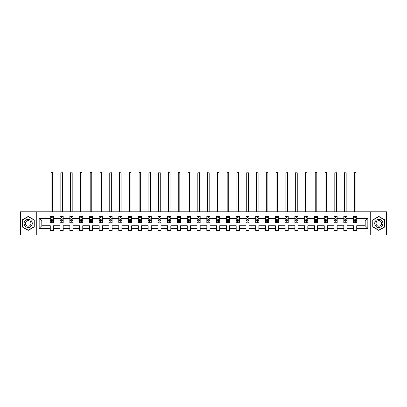 <?xml version="1.0" encoding="UTF-8"?>
<svg xmlns="http://www.w3.org/2000/svg" width="407" height="407" viewBox="0 0 407 407"><rect width="100%" height="100%" fill="white"/><g stroke="black" fill="none" stroke-linecap="round" stroke-linejoin="round"><path stroke-width="0.61" d="M370.248 235.017L386.65 235.017L386.65 211.813L370.248 211.813L370.248 235.017L36.752 235.017L36.752 211.813L20.35 211.813L20.35 235.017L36.752 235.017M356.73 228.368L356.73 225.737L365.201 225.737L367.831 228.368L356.73 228.368L356.73 230.469L353.597 230.469L353.597 228.368L346.947 228.368L346.947 230.469L343.808 230.469L343.808 228.368L337.164 228.368L337.164 230.469L334.025 230.469L334.025 228.368L327.376 228.368L327.376 230.469L324.242 230.469L324.242 228.368L317.592 228.368L317.592 230.469L314.458 230.469L314.458 228.368L307.809 228.368L307.809 230.469L304.67 230.469L304.67 228.368L298.021 228.368L298.021 230.469L294.887 230.469L294.887 228.368L288.237 228.368L288.237 230.469L285.103 230.469L285.103 228.368L278.454 228.368L278.454 230.469L275.315 230.469L275.315 228.368L268.671 228.368L268.671 230.469L265.532 230.469L265.532 228.368L258.883 228.368L258.883 230.469L255.749 230.469L255.749 228.368L249.099 228.368L249.099 230.469L245.965 230.469L245.965 228.368L239.316 228.368L239.316 230.469L236.177 230.469L236.177 228.368L229.528 228.368L229.528 230.469L226.394 230.469L226.394 228.368L219.744 228.368L219.744 230.469L216.61 230.469L216.61 228.368L209.961 228.368L209.961 230.469L206.822 230.469L206.822 228.368L200.178 228.368L200.178 230.469L197.039 230.469L197.039 228.368L190.39 228.368L190.39 230.469L187.256 230.469L187.256 228.368L180.606 228.368L180.606 230.469L177.472 230.469L177.472 228.368L170.823 228.368L170.823 230.469L167.684 230.469L167.684 228.368L161.035 228.368L161.035 230.469L157.901 230.469L157.901 228.368L151.251 228.368L151.251 230.469L148.117 230.469L148.117 228.368L141.468 228.368L141.468 230.469L138.329 230.469L138.329 228.368L131.685 228.368L131.685 230.469L128.546 230.469L128.546 228.368L121.897 228.368L121.897 230.469L118.763 230.469L118.763 228.368L112.113 228.368L112.113 230.469L108.979 230.469L108.979 228.368L102.33 228.368L102.33 230.469L99.191 230.469L99.191 228.368L92.542 228.368L92.542 230.469L89.408 230.469L89.408 228.368L82.758 228.368L82.758 230.469L79.624 230.469L79.624 228.368L72.975 228.368L72.975 230.469L69.836 230.469L69.836 228.368L63.192 228.368L63.192 230.469L60.053 230.469L60.053 228.368L53.403 228.368L53.403 230.469L50.27 230.469L50.27 228.368L39.169 228.368L39.169 218.457L50.27 218.457L50.27 216.356L53.403 216.356L53.403 218.457L60.053 218.457L60.053 216.356L63.192 216.356L63.192 218.457L69.836 218.457L69.836 216.356L72.975 216.356L72.975 218.457L79.624 218.457L79.624 216.356L82.758 216.356L82.758 218.457L89.408 218.457L89.408 216.356L92.542 216.356L92.542 218.457L99.191 218.457L99.191 216.356L102.33 216.356L102.33 218.457L108.979 218.457L108.979 216.356L112.113 216.356L112.113 218.457L118.763 218.457L118.763 216.356L121.897 216.356L121.897 218.457L128.546 218.457L128.546 216.356L131.685 216.356L131.685 218.457L138.329 218.457L138.329 216.356L141.468 216.356L141.468 218.457L148.117 218.457L148.117 216.356L151.251 216.356L151.251 218.457L157.901 218.457L157.901 216.356L161.035 216.356L161.035 218.457L167.684 218.457L167.684 216.356L170.823 216.356L170.823 218.457L177.472 218.457L177.472 216.356L180.606 216.356L180.606 218.457L187.256 218.457L187.256 216.356L190.39 216.356L190.39 218.457L197.039 218.457L197.039 216.356L200.178 216.356L200.178 218.457L206.822 218.457L206.822 216.356L209.961 216.356L209.961 218.457L216.61 218.457L216.61 216.356L219.744 216.356L219.744 218.457L226.394 218.457L226.394 216.356L229.528 216.356L229.528 218.457L236.177 218.457L236.177 216.356L239.316 216.356L239.316 218.457L245.965 218.457L245.965 216.356L249.099 216.356L249.099 218.457L255.749 218.457L255.749 216.356L258.883 216.356L258.883 218.457L265.532 218.457L265.532 216.356L268.671 216.356L268.671 218.457L275.315 218.457L275.315 216.356L278.454 216.356L278.454 218.457L285.103 218.457L285.103 216.356L288.237 216.356L288.237 218.457L294.887 218.457L294.887 216.356L298.021 216.356L298.021 218.457L304.67 218.457L304.67 216.356L307.809 216.356L307.809 218.457L314.458 218.457L314.458 216.356L317.592 216.356L317.592 218.457L324.242 218.457L324.242 216.356L327.376 216.356L327.376 218.457L334.025 218.457L334.025 216.356L337.164 216.356L337.164 218.457L343.808 218.457L343.808 216.356L346.947 216.356L346.947 218.457L353.597 218.457L353.597 216.356L356.73 216.356L356.73 218.457L367.831 218.457L367.831 228.368M370.248 211.813L36.752 211.813M353.597 218.457L353.597 221.093L346.947 221.093L346.947 218.457M346.947 228.368L346.947 225.737L353.597 225.737L353.597 228.368M343.808 218.457L343.808 221.093L337.164 221.093L337.164 218.457M337.164 228.368L337.164 225.737L343.808 225.737L343.808 228.368M334.025 218.457L334.025 221.093L327.376 221.093L327.376 218.457M327.376 228.368L327.376 225.737L334.025 225.737L334.025 228.368M324.242 218.457L324.242 221.093L317.592 221.093L317.592 218.457M317.592 228.368L317.592 225.737L324.242 225.737L324.242 228.368M314.458 218.457L314.458 221.093L307.809 221.093L307.809 218.457M307.809 228.368L307.809 225.737L314.458 225.737L314.458 228.368M304.67 218.457L304.67 221.093L298.021 221.093L298.021 218.457M298.021 228.368L298.021 225.737L304.67 225.737L304.67 228.368M294.887 218.457L294.887 221.093L288.237 221.093L288.237 218.457M288.237 228.368L288.237 225.737L294.887 225.737L294.887 228.368M285.103 218.457L285.103 221.093L278.454 221.093L278.454 218.457M278.454 228.368L278.454 225.737L285.103 225.737L285.103 228.368M275.315 218.457L275.315 221.093L268.671 221.093L268.671 218.457M268.671 228.368L268.671 225.737L275.315 225.737L275.315 228.368M265.532 218.457L265.532 221.093L258.883 221.093L258.883 218.457M258.883 228.368L258.883 225.737L265.532 225.737L265.532 228.368M255.749 218.457L255.749 221.093L249.099 221.093L249.099 218.457M249.099 228.368L249.099 225.737L255.749 225.737L255.749 228.368M245.965 218.457L245.965 221.093L239.316 221.093L239.316 218.457M239.316 228.368L239.316 225.737L245.965 225.737L245.965 228.368M236.177 218.457L236.177 221.093L229.528 221.093L229.528 218.457M229.528 228.368L229.528 225.737L236.177 225.737L236.177 228.368M226.394 218.457L226.394 221.093L219.744 221.093L219.744 218.457M219.744 228.368L219.744 225.737L226.394 225.737L226.394 228.368M216.61 218.457L216.61 221.093L209.961 221.093L209.961 218.457M209.961 228.368L209.961 225.737L216.61 225.737L216.61 228.368M206.822 218.457L206.822 221.093L200.178 221.093L200.178 218.457M200.178 228.368L200.178 225.737L206.822 225.737L206.822 228.368M197.039 218.457L197.039 221.093L190.39 221.093L190.39 218.457M190.39 228.368L190.39 225.737L197.039 225.737L197.039 228.368M187.256 218.457L187.256 221.093L180.606 221.093L180.606 218.457M180.606 228.368L180.606 225.737L187.256 225.737L187.256 228.368M177.472 218.457L177.472 221.093L170.823 221.093L170.823 218.457M170.823 228.368L170.823 225.737L177.472 225.737L177.472 228.368M167.684 218.457L167.684 221.093L161.035 221.093L161.035 218.457M161.035 228.368L161.035 225.737L167.684 225.737L167.684 228.368M157.901 218.457L157.901 221.093L151.251 221.093L151.251 218.457M151.251 228.368L151.251 225.737L157.901 225.737L157.901 228.368M148.117 218.457L148.117 221.093L141.468 221.093L141.468 218.457M141.468 228.368L141.468 225.737L148.117 225.737L148.117 228.368M138.329 218.457L138.329 221.093L131.685 221.093L131.685 218.457M131.685 228.368L131.685 225.737L138.329 225.737L138.329 228.368M128.546 218.457L128.546 221.093L121.897 221.093L121.897 218.457M121.897 228.368L121.897 225.737L128.546 225.737L128.546 228.368M118.763 218.457L118.763 221.093L112.113 221.093L112.113 218.457M112.113 228.368L112.113 225.737L118.763 225.737L118.763 228.368M108.979 218.457L108.979 221.093L102.33 221.093L102.33 218.457M102.33 228.368L102.33 225.737L108.979 225.737L108.979 228.368M99.191 218.457L99.191 221.093L92.542 221.093L92.542 218.457M92.542 228.368L92.542 225.737L99.191 225.737L99.191 228.368M89.408 218.457L89.408 221.093L82.758 221.093L82.758 218.457M82.758 228.368L82.758 225.737L89.408 225.737L89.408 228.368M79.624 218.457L79.624 221.093L72.975 221.093L72.975 218.457M72.975 228.368L72.975 225.737L79.624 225.737L79.624 228.368M69.836 218.457L69.836 221.093L63.192 221.093L63.192 218.457M63.192 228.368L63.192 225.737L69.836 225.737L69.836 228.368M60.053 218.457L60.053 221.093L53.403 221.093L53.403 218.457M53.403 228.368L53.403 225.737L60.053 225.737L60.053 228.368M50.27 218.457L50.27 221.093L41.799 221.093L41.799 225.737L50.27 225.737L50.27 228.368M39.169 218.457L41.799 221.093M365.201 225.737L365.201 221.093L356.73 221.093L356.73 218.457M354.787 217.928L355.54 217.928M345.004 217.928L345.757 217.928M335.215 217.928L335.968 217.928M325.432 217.928L326.185 217.928M315.649 217.928L316.402 217.928M305.866 217.928L306.613 217.928M296.077 217.928L296.83 217.928M286.294 217.928L287.047 217.928M276.511 217.928L277.264 217.928M266.722 217.928L267.475 217.928M256.939 217.928L257.692 217.928M247.156 217.928L247.909 217.928M237.373 217.928L238.12 217.928M227.584 217.928L228.337 217.928M217.801 217.928L218.554 217.928M208.018 217.928L208.771 217.928M198.229 217.928L198.982 217.928M188.446 217.928L189.199 217.928M178.663 217.928L179.416 217.928M168.88 217.928L169.627 217.928M159.091 217.928L159.844 217.928M149.308 217.928L150.061 217.928M139.525 217.928L140.278 217.928M129.736 217.928L130.489 217.928M119.953 217.928L120.706 217.928M110.17 217.928L110.923 217.928M100.387 217.928L101.134 217.928M90.598 217.928L91.351 217.928M80.815 217.928L81.568 217.928M71.032 217.928L71.785 217.928M61.243 217.928L61.996 217.928M51.46 217.928L52.213 217.928M50.27 228.902L53.403 228.902M60.053 228.902L63.192 228.902M69.836 228.902L72.975 228.902M79.624 228.902L82.758 228.902M89.408 228.902L92.542 228.902M99.191 228.902L102.33 228.902M108.979 228.902L112.113 228.902M118.763 228.902L121.897 228.902M128.546 228.902L131.685 228.902M138.329 228.902L141.468 228.902M148.117 228.902L151.251 228.902M157.901 228.902L161.035 228.902M167.684 228.902L170.823 228.902M177.472 228.902L180.606 228.902M187.256 228.902L190.39 228.902M197.039 228.902L200.178 228.902M206.822 228.902L209.961 228.902M216.61 228.902L219.744 228.902M226.394 228.902L229.528 228.902M236.177 228.902L239.316 228.902M245.965 228.902L249.099 228.902M255.749 228.902L258.883 228.902M265.532 228.902L268.671 228.902M275.315 228.902L278.454 228.902M285.103 228.902L288.237 228.902M294.887 228.902L298.021 228.902M304.67 228.902L307.809 228.902M314.458 228.902L317.592 228.902M324.242 228.902L327.376 228.902M334.025 228.902L337.164 228.902M343.808 228.902L346.947 228.902M353.597 228.902L356.73 228.902M41.799 225.737L39.169 228.368M367.831 218.457L365.201 221.093M34.244 219.917L28.19 216.427L22.136 219.917L22.136 226.908L28.19 230.403L34.244 226.908L34.244 219.917M372.756 219.917L372.756 226.908L378.81 230.403L384.864 226.908L384.864 219.917L378.81 216.427L372.756 219.917M52.213 217.175L51.46 217.175M50.86 218.035L50.27 218.035L50.27 216.356L51.46 216.356L51.46 217.959M50.27 222.253L50.27 223.036L51.46 223.036L51.46 222.253L50.27 222.253L50.27 221.093M53.403 221.093L53.403 223.036L52.213 223.036L52.213 219.683L51.46 219.683L51.46 222.253M52.813 218.035L53.403 218.035L53.403 216.356L52.213 216.356L52.213 217.959M53.403 219.21L52.778 217.959L50.895 217.959L50.27 219.21M52.62 211.813L52.62 172.797L51.053 172.797L51.053 211.813M51.053 172.797L51.521 171.983L52.152 171.983L52.62 172.797M61.996 217.175L61.243 217.175M60.643 218.035L60.053 218.035L60.053 216.356L61.243 216.356L61.243 217.959M60.053 222.253L60.053 223.036L61.243 223.036L61.243 222.253L60.053 222.253L60.053 221.093M63.192 221.093L63.192 223.036L61.996 223.036L61.996 219.683L61.243 219.683L61.243 222.253M62.602 218.035L63.192 218.035L63.192 216.356L61.996 216.356L61.996 217.959M63.192 219.21L62.561 217.959L60.679 217.959L60.053 219.21M62.403 211.813L62.403 172.797L60.836 172.797L60.836 211.813M60.836 172.797L61.309 171.983L61.935 171.983L62.403 172.797M71.785 217.175L71.032 217.175M70.426 218.035L69.836 218.035L69.836 216.356L71.032 216.356L71.032 217.959M69.836 222.253L69.836 223.036L71.032 223.036L71.032 222.253L69.836 222.253L69.836 221.093M72.975 221.093L72.975 223.036L71.785 223.036L71.785 219.683L71.032 219.683L71.032 222.253M72.385 218.035L72.975 218.035L72.975 216.356L71.785 216.356L71.785 217.959M72.975 219.21L72.349 217.959L70.467 217.959L69.836 219.21M72.192 211.813L72.192 172.797L70.625 172.797L70.625 211.813M70.625 172.797L71.093 171.983L71.718 171.983L72.192 172.797M24.659 221.377A4.075 4.075 0 0 0 26.15 226.943A4.075 4.075 0 0 0 31.721 225.453A4.075 4.075 0 0 0 30.23 219.882A4.075 4.075 0 0 0 24.659 221.377M25.773 222.019A2.793 2.793 0 0 0 26.796 225.834A2.793 2.793 0 0 0 30.606 224.812A2.793 2.793 0 0 0 29.584 220.996A2.793 2.793 0 0 0 25.773 222.019M34.056 220.029L34.056 226.801L28.19 230.184L22.324 226.801L22.324 220.029L28.19 216.641L34.056 220.029M375.279 221.377A4.075 4.075 0 0 0 376.77 226.943A4.075 4.075 0 0 0 382.341 225.453A4.075 4.075 0 0 0 380.85 219.882A4.075 4.075 0 0 0 375.279 221.377M376.394 222.019A2.793 2.793 0 0 0 377.416 225.834A2.793 2.793 0 0 0 381.227 224.812A2.793 2.793 0 0 0 380.204 220.996A2.793 2.793 0 0 0 376.394 222.019M384.676 220.029L384.676 226.801L378.81 230.184L372.944 226.801L372.944 220.029L378.81 216.641L384.676 220.029M81.568 217.175L80.815 217.175M80.215 218.035L79.624 218.035L79.624 216.356L80.815 216.356L80.815 217.959M79.624 222.253L79.624 223.036L80.815 223.036L80.815 222.253L79.624 222.253L79.624 221.093M82.758 221.093L82.758 223.036L81.568 223.036L81.568 219.683L80.815 219.683L80.815 222.253M82.168 218.035L82.758 218.035L82.758 216.356L81.568 216.356L81.568 217.959M82.758 219.21L82.133 217.959L80.25 217.959L79.624 219.21M81.975 211.813L81.975 172.797L80.408 172.797L80.408 211.813M80.408 172.797L80.876 171.983L81.507 171.983L81.975 172.797M91.351 217.175L90.598 217.175M89.998 218.035L89.408 218.035L89.408 216.356L90.598 216.356L90.598 217.959M89.408 222.253L89.408 223.036L90.598 223.036L90.598 222.253L89.408 222.253L89.408 221.093M92.542 221.093L92.542 223.036L91.351 223.036L91.351 219.683L90.598 219.683L90.598 222.253M91.957 218.035L92.542 218.035L92.542 216.356L91.351 216.356L91.351 217.959M92.542 219.21L91.916 217.959L90.033 217.959L89.408 219.21M91.758 211.813L91.758 172.797L90.191 172.797L90.191 211.813M90.191 172.797L90.664 171.983L91.29 171.983L91.758 172.797M101.134 217.175L100.387 217.175M99.781 218.035L99.191 218.035L99.191 216.356L100.387 216.356L100.387 217.959M99.191 222.253L99.191 223.036L100.387 223.036L100.387 222.253L99.191 222.253L99.191 221.093M102.33 221.093L102.33 223.036L101.134 223.036L101.134 219.683L100.387 219.683L100.387 222.253M101.74 218.035L102.33 218.035L102.33 216.356L101.134 216.356L101.134 217.959M102.33 219.21L101.699 217.959L99.822 217.959L99.191 219.21M101.547 211.813L101.547 172.797L99.974 172.797L99.974 211.813M99.974 172.797L100.448 171.983L101.073 171.983L101.547 172.797M110.923 217.175L110.17 217.175M109.564 218.035L108.979 218.035L108.979 216.356L110.17 216.356L110.17 217.959M108.979 222.253L108.979 223.036L110.17 223.036L110.17 222.253L108.979 222.253L108.979 221.093M112.113 221.093L112.113 223.036L110.923 223.036L110.923 219.683L110.17 219.683L110.17 222.253M111.523 218.035L112.113 218.035L112.113 216.356L110.923 216.356L110.923 217.959M112.113 219.21L111.487 217.959L109.605 217.959L108.979 219.21M111.33 211.813L111.33 172.797L109.763 172.797L109.763 211.813M109.763 172.797L110.231 171.983L110.857 171.983L111.33 172.797M120.706 217.175L119.953 217.175M119.353 218.035L118.763 218.035L118.763 216.356L119.953 216.356L119.953 217.959M118.763 222.253L118.763 223.036L119.953 223.036L119.953 222.253L118.763 222.253L118.763 221.093M121.897 221.093L121.897 223.036L120.706 223.036L120.706 219.683L119.953 219.683L119.953 222.253M121.306 218.035L121.897 218.035L121.897 216.356L120.706 216.356L120.706 217.959M121.897 219.21L121.271 217.959L119.388 217.959L118.763 219.21M121.113 211.813L121.113 172.797L119.546 172.797L119.546 211.813M119.546 172.797L120.014 171.983L120.645 171.983L121.113 172.797M130.489 217.175L129.736 217.175M129.136 218.035L128.546 218.035L128.546 216.356L129.736 216.356L129.736 217.959M128.546 222.253L128.546 223.036L129.736 223.036L129.736 222.253L128.546 222.253L128.546 221.093M131.685 221.093L131.685 223.036L130.489 223.036L130.489 219.683L129.736 219.683L129.736 222.253M131.095 218.035L131.685 218.035L131.685 216.356L130.489 216.356L130.489 217.959M131.685 219.21L131.054 217.959L129.172 217.959L128.546 219.21M130.896 211.813L130.896 172.797L129.329 172.797L129.329 211.813M129.329 172.797L129.802 171.983L130.428 171.983L130.896 172.797M140.278 217.175L139.525 217.175M138.919 218.035L138.329 218.035L138.329 216.356L139.525 216.356L139.525 217.959M138.329 222.253L138.329 223.036L139.525 223.036L139.525 222.253L138.329 222.253L138.329 221.093M141.468 221.093L141.468 223.036L140.278 223.036L140.278 219.683L139.525 219.683L139.525 222.253M140.878 218.035L141.468 218.035L141.468 216.356L140.278 216.356L140.278 217.959M141.468 219.21L140.842 217.959L138.96 217.959L138.329 219.21M140.685 211.813L140.685 172.797L139.118 172.797L139.118 211.813M139.118 172.797L139.586 171.983L140.212 171.983L140.685 172.797M150.061 217.175L149.308 217.175M148.708 218.035L148.117 218.035L148.117 216.356L149.308 216.356L149.308 217.959M148.117 222.253L148.117 223.036L149.308 223.036L149.308 222.253L148.117 222.253L148.117 221.093M151.251 221.093L151.251 223.036L150.061 223.036L150.061 219.683L149.308 219.683L149.308 222.253M150.661 218.035L151.251 218.035L151.251 216.356L150.061 216.356L150.061 217.959M151.251 219.21L150.626 217.959L148.743 217.959L148.117 219.21M150.468 211.813L150.468 172.797L148.901 172.797L148.901 211.813M148.901 172.797L149.369 171.983L150 171.983L150.468 172.797M159.844 217.175L159.091 217.175M158.491 218.035L157.901 218.035L157.901 216.356L159.091 216.356L159.091 217.959M157.901 222.253L157.901 223.036L159.091 223.036L159.091 222.253L157.901 222.253L157.901 221.093M161.035 221.093L161.035 223.036L159.844 223.036L159.844 219.683L159.091 219.683L159.091 222.253M160.45 218.035L161.035 218.035L161.035 216.356L159.844 216.356L159.844 217.959M161.035 219.21L160.409 217.959L158.527 217.959L157.901 219.21M160.251 211.813L160.251 172.797L158.684 172.797L158.684 211.813M158.684 172.797L159.157 171.983L159.783 171.983L160.251 172.797M169.627 217.175L168.88 217.175M168.274 218.035L167.684 218.035L167.684 216.356L168.88 216.356L168.88 217.959M167.684 222.253L167.684 223.036L168.88 223.036L168.88 222.253L167.684 222.253L167.684 221.093M170.823 221.093L170.823 223.036L169.627 223.036L169.627 219.683L168.88 219.683L168.88 222.253M170.233 218.035L170.823 218.035L170.823 216.356L169.627 216.356L169.627 217.959M170.823 219.21L170.192 217.959L168.315 217.959L167.684 219.21M170.04 211.813L170.04 172.797L168.467 172.797L168.467 211.813M168.467 172.797L168.941 171.983L169.566 171.983L170.04 172.797M179.416 217.175L178.663 217.175M178.057 218.035L177.472 218.035L177.472 216.356L178.663 216.356L178.663 217.959M177.472 222.253L177.472 223.036L178.663 223.036L178.663 222.253L177.472 222.253L177.472 221.093M180.606 221.093L180.606 223.036L179.416 223.036L179.416 219.683L178.663 219.683L178.663 222.253M180.016 218.035L180.606 218.035L180.606 216.356L179.416 216.356L179.416 217.959M180.606 219.21L179.98 217.959L178.098 217.959L177.472 219.21M179.823 211.813L179.823 172.797L178.256 172.797L178.256 211.813M178.256 172.797L178.724 171.983L179.35 171.983L179.823 172.797M189.199 217.175L188.446 217.175M187.846 218.035L187.256 218.035L187.256 216.356L188.446 216.356L188.446 217.959M187.256 222.253L187.256 223.036L188.446 223.036L188.446 222.253L187.256 222.253L187.256 221.093M190.39 221.093L190.39 223.036L189.199 223.036L189.199 219.683L188.446 219.683L188.446 222.253M189.799 218.035L190.39 218.035L190.39 216.356L189.199 216.356L189.199 217.959M190.39 219.21L189.764 217.959L187.881 217.959L187.256 219.21M189.606 211.813L189.606 172.797L188.039 172.797L188.039 211.813M188.039 172.797L188.507 171.983L189.138 171.983L189.606 172.797M198.982 217.175L198.229 217.175M197.629 218.035L197.039 218.035L197.039 216.356L198.229 216.356L198.229 217.959M197.039 222.253L197.039 223.036L198.229 223.036L198.229 222.253L197.039 222.253L197.039 221.093M200.178 221.093L200.178 223.036L198.982 223.036L198.982 219.683L198.229 219.683L198.229 222.253M199.588 218.035L200.178 218.035L200.178 216.356L198.982 216.356L198.982 217.959M200.178 219.21L199.547 217.959L197.665 217.959L197.039 219.21M199.389 211.813L199.389 172.797L197.822 172.797L197.822 211.813M197.822 172.797L198.295 171.983L198.921 171.983L199.389 172.797M208.771 217.175L208.018 217.175M207.412 218.035L206.822 218.035L206.822 216.356L208.018 216.356L208.018 217.959M206.822 222.253L206.822 223.036L208.018 223.036L208.018 222.253L206.822 222.253L206.822 221.093M209.961 221.093L209.961 223.036L208.771 223.036L208.771 219.683L208.018 219.683L208.018 222.253M209.371 218.035L209.961 218.035L209.961 216.356L208.771 216.356L208.771 217.959M209.961 219.21L209.335 217.959L207.453 217.959L206.822 219.21M209.178 211.813L209.178 172.797L207.611 172.797L207.611 211.813M207.611 172.797L208.079 171.983L208.705 171.983L209.178 172.797M218.554 217.175L217.801 217.175M217.201 218.035L216.61 218.035L216.61 216.356L217.801 216.356L217.801 217.959M216.61 222.253L216.61 223.036L217.801 223.036L217.801 222.253L216.61 222.253L216.61 221.093M219.744 221.093L219.744 223.036L218.554 223.036L218.554 219.683L217.801 219.683L217.801 222.253M219.154 218.035L219.744 218.035L219.744 216.356L218.554 216.356L218.554 217.959M219.744 219.21L219.119 217.959L217.236 217.959L216.61 219.21M218.961 211.813L218.961 172.797L217.394 172.797L217.394 211.813M217.394 172.797L217.862 171.983L218.493 171.983L218.961 172.797M228.337 217.175L227.584 217.175M226.984 218.035L226.394 218.035L226.394 216.356L227.584 216.356L227.584 217.959M226.394 222.253L226.394 223.036L227.584 223.036L227.584 222.253L226.394 222.253L226.394 221.093M229.528 221.093L229.528 223.036L228.337 223.036L228.337 219.683L227.584 219.683L227.584 222.253M228.943 218.035L229.528 218.035L229.528 216.356L228.337 216.356L228.337 217.959M229.528 219.21L228.902 217.959L227.02 217.959L226.394 219.21M228.744 211.813L228.744 172.797L227.177 172.797L227.177 211.813M227.177 172.797L227.65 171.983L228.276 171.983L228.744 172.797M238.12 217.175L237.373 217.175M236.767 218.035L236.177 218.035L236.177 216.356L237.373 216.356L237.373 217.959M236.177 222.253L236.177 223.036L237.373 223.036L237.373 222.253L236.177 222.253L236.177 221.093M239.316 221.093L239.316 223.036L238.12 223.036L238.12 219.683L237.373 219.683L237.373 222.253M238.726 218.035L239.316 218.035L239.316 216.356L238.12 216.356L238.12 217.959M239.316 219.21L238.685 217.959L236.808 217.959L236.177 219.21M238.533 211.813L238.533 172.797L236.96 172.797L236.96 211.813M236.96 172.797L237.434 171.983L238.059 171.983L238.533 172.797M247.909 217.175L247.156 217.175M246.55 218.035L245.965 218.035L245.965 216.356L247.156 216.356L247.156 217.959M245.965 222.253L245.965 223.036L247.156 223.036L247.156 222.253L245.965 222.253L245.965 221.093M249.099 221.093L249.099 223.036L247.909 223.036L247.909 219.683L247.156 219.683L247.156 222.253M248.509 218.035L249.099 218.035L249.099 216.356L247.909 216.356L247.909 217.959M249.099 219.21L248.474 217.959L246.591 217.959L245.965 219.21M248.316 211.813L248.316 172.797L246.749 172.797L246.749 211.813M246.749 172.797L247.217 171.983L247.843 171.983L248.316 172.797M257.692 217.175L256.939 217.175M256.339 218.035L255.749 218.035L255.749 216.356L256.939 216.356L256.939 217.959M255.749 222.253L255.749 223.036L256.939 223.036L256.939 222.253L255.749 222.253L255.749 221.093M258.883 221.093L258.883 223.036L257.692 223.036L257.692 219.683L256.939 219.683L256.939 222.253M258.292 218.035L258.883 218.035L258.883 216.356L257.692 216.356L257.692 217.959M258.883 219.21L258.257 217.959L256.374 217.959L255.749 219.21M258.099 211.813L258.099 172.797L256.532 172.797L256.532 211.813M256.532 172.797L257 171.983L257.631 171.983L258.099 172.797M267.475 217.175L266.722 217.175M266.122 218.035L265.532 218.035L265.532 216.356L266.722 216.356L266.722 217.959M265.532 222.253L265.532 223.036L266.722 223.036L266.722 222.253L265.532 222.253L265.532 221.093M268.671 221.093L268.671 223.036L267.475 223.036L267.475 219.683L266.722 219.683L266.722 222.253M268.081 218.035L268.671 218.035L268.671 216.356L267.475 216.356L267.475 217.959M268.671 219.21L268.04 217.959L266.158 217.959L265.532 219.21M267.882 211.813L267.882 172.797L266.315 172.797L266.315 211.813M266.315 172.797L266.788 171.983L267.414 171.983L267.882 172.797M277.264 217.175L276.511 217.175M275.905 218.035L275.315 218.035L275.315 216.356L276.511 216.356L276.511 217.959M275.315 222.253L275.315 223.036L276.511 223.036L276.511 222.253L275.315 222.253L275.315 221.093M278.454 221.093L278.454 223.036L277.264 223.036L277.264 219.683L276.511 219.683L276.511 222.253M277.864 218.035L278.454 218.035L278.454 216.356L277.264 216.356L277.264 217.959M278.454 219.21L277.828 217.959L275.946 217.959L275.315 219.21M277.671 211.813L277.671 172.797L276.104 172.797L276.104 211.813M276.104 172.797L276.572 171.983L277.198 171.983L277.671 172.797M287.047 217.175L286.294 217.175M285.694 218.035L285.103 218.035L285.103 216.356L286.294 216.356L286.294 217.959M285.103 222.253L285.103 223.036L286.294 223.036L286.294 222.253L285.103 222.253L285.103 221.093M288.237 221.093L288.237 223.036L287.047 223.036L287.047 219.683L286.294 219.683L286.294 222.253M287.647 218.035L288.237 218.035L288.237 216.356L287.047 216.356L287.047 217.959M288.237 219.21L287.612 217.959L285.729 217.959L285.103 219.21M287.454 211.813L287.454 172.797L285.887 172.797L285.887 211.813M285.887 172.797L286.355 171.983L286.986 171.983L287.454 172.797M296.83 217.175L296.077 217.175M295.477 218.035L294.887 218.035L294.887 216.356L296.077 216.356L296.077 217.959M294.887 222.253L294.887 223.036L296.077 223.036L296.077 222.253L294.887 222.253L294.887 221.093M298.021 221.093L298.021 223.036L296.83 223.036L296.83 219.683L296.077 219.683L296.077 222.253M297.436 218.035L298.021 218.035L298.021 216.356L296.83 216.356L296.83 217.959M298.021 219.21L297.395 217.959L295.513 217.959L294.887 219.21M297.237 211.813L297.237 172.797L295.67 172.797L295.67 211.813M295.67 172.797L296.143 171.983L296.769 171.983L297.237 172.797M306.613 217.175L305.866 217.175M305.26 218.035L304.67 218.035L304.67 216.356L305.866 216.356L305.866 217.959M304.67 222.253L304.67 223.036L305.866 223.036L305.866 222.253L304.67 222.253L304.67 221.093M307.809 221.093L307.809 223.036L306.613 223.036L306.613 219.683L305.866 219.683L305.866 222.253M307.219 218.035L307.809 218.035L307.809 216.356L306.613 216.356L306.613 217.959M307.809 219.21L307.178 217.959L305.301 217.959L304.67 219.21M307.026 211.813L307.026 172.797L305.454 172.797L305.454 211.813M305.454 172.797L305.927 171.983L306.552 171.983L307.026 172.797M316.402 217.175L315.649 217.175M315.043 218.035L314.458 218.035L314.458 216.356L315.649 216.356L315.649 217.959M314.458 222.253L314.458 223.036L315.649 223.036L315.649 222.253L314.458 222.253L314.458 221.093M317.592 221.093L317.592 223.036L316.402 223.036L316.402 219.683L315.649 219.683L315.649 222.253M317.002 218.035L317.592 218.035L317.592 216.356L316.402 216.356L316.402 217.959M317.592 219.21L316.967 217.959L315.084 217.959L314.458 219.21M316.809 211.813L316.809 172.797L315.242 172.797L315.242 211.813M315.242 172.797L315.71 171.983L316.336 171.983L316.809 172.797M326.185 217.175L325.432 217.175M324.832 218.035L324.242 218.035L324.242 216.356L325.432 216.356L325.432 217.959M324.242 222.253L324.242 223.036L325.432 223.036L325.432 222.253L324.242 222.253L324.242 221.093M327.376 221.093L327.376 223.036L326.185 223.036L326.185 219.683L325.432 219.683L325.432 222.253M326.785 218.035L327.376 218.035L327.376 216.356L326.185 216.356L326.185 217.959M327.376 219.21L326.75 217.959L324.867 217.959L324.242 219.21M326.592 211.813L326.592 172.797L325.025 172.797L325.025 211.813M325.025 172.797L325.493 171.983L326.124 171.983L326.592 172.797M335.968 217.175L335.215 217.175M334.615 218.035L334.025 218.035L334.025 216.356L335.215 216.356L335.215 217.959M334.025 222.253L334.025 223.036L335.215 223.036L335.215 222.253L334.025 222.253L334.025 221.093M337.164 221.093L337.164 223.036L335.968 223.036L335.968 219.683L335.215 219.683L335.215 222.253M336.574 218.035L337.164 218.035L337.164 216.356L335.968 216.356L335.968 217.959M337.164 219.21L336.533 217.959L334.651 217.959L334.025 219.21M336.375 211.813L336.375 172.797L334.808 172.797L334.808 211.813M334.808 172.797L335.282 171.983L335.907 171.983L336.375 172.797M345.757 217.175L345.004 217.175M344.398 218.035L343.808 218.035L343.808 216.356L345.004 216.356L345.004 217.959M343.808 222.253L343.808 223.036L345.004 223.036L345.004 222.253L343.808 222.253L343.808 221.093M346.947 221.093L346.947 223.036L345.757 223.036L345.757 219.683L345.004 219.683L345.004 222.253M346.357 218.035L346.947 218.035L346.947 216.356L345.757 216.356L345.757 217.959M346.947 219.21L346.321 217.959L344.439 217.959L343.808 219.21M346.164 211.813L346.164 172.797L344.597 172.797L344.597 211.813M344.597 172.797L345.065 171.983L345.691 171.983L346.164 172.797M355.54 217.175L354.787 217.175M354.187 218.035L353.597 218.035L353.597 216.356L354.787 216.356L354.787 217.959M353.597 222.253L353.597 223.036L354.787 223.036L354.787 222.253L353.597 222.253L353.597 221.093M356.73 221.093L356.73 223.036L355.54 223.036L355.54 219.683L354.787 219.683L354.787 222.253M356.14 218.035L356.73 218.035L356.73 216.356L355.54 216.356L355.54 217.959M356.73 219.21L356.105 217.959L354.222 217.959L353.597 219.21M355.947 211.813L355.947 172.797L354.38 172.797L354.38 211.813M354.38 172.797L354.848 171.983L355.479 171.983L355.947 172.797M53.388 219.18L50.285 219.18M53.403 222.253L52.213 222.253M51.46 220.569L50.27 220.569M53.403 220.569L52.213 220.569M52.213 217.572L51.46 217.572M63.171 219.18L60.068 219.18M63.192 222.253L61.996 222.253M61.243 220.569L60.053 220.569M63.192 220.569L61.996 220.569M61.996 217.572L61.243 217.572M72.96 219.18L69.851 219.18M72.975 222.253L71.785 222.253M71.032 220.569L69.836 220.569M72.975 220.569L71.785 220.569M71.785 217.572L71.032 217.572M82.743 219.18L79.64 219.18M82.758 222.253L81.568 222.253M80.815 220.569L79.624 220.569M82.758 220.569L81.568 220.569M81.568 217.572L80.815 217.572M92.526 219.18L89.423 219.18M92.542 222.253L91.351 222.253M90.598 220.569L89.408 220.569M92.542 220.569L91.351 220.569M91.351 217.572L90.598 217.572M102.315 219.18L99.206 219.18M102.33 222.253L101.134 222.253M100.387 220.569L99.191 220.569M102.33 220.569L101.134 220.569M101.134 217.572L100.387 217.572M112.098 219.18L108.995 219.18M112.113 222.253L110.923 222.253M110.17 220.569L108.979 220.569M112.113 220.569L110.923 220.569M110.923 217.572L110.17 217.572M121.881 219.18L118.778 219.18M121.897 222.253L120.706 222.253M119.953 220.569L118.763 220.569M121.897 220.569L120.706 220.569M120.706 217.572L119.953 217.572M131.665 219.18L128.561 219.18M131.685 222.253L130.489 222.253M129.736 220.569L128.546 220.569M131.685 220.569L130.489 220.569M130.489 217.572L129.736 217.572M141.453 219.18L138.344 219.18M141.468 222.253L140.278 222.253M139.525 220.569L138.329 220.569M141.468 220.569L140.278 220.569M140.278 217.572L139.525 217.572M151.236 219.18L148.133 219.18M151.251 222.253L150.061 222.253M149.308 220.569L148.117 220.569M151.251 220.569L150.061 220.569M150.061 217.572L149.308 217.572M161.019 219.18L157.916 219.18M161.035 222.253L159.844 222.253M159.091 220.569L157.901 220.569M161.035 220.569L159.844 220.569M159.844 217.572L159.091 217.572M170.808 219.18L167.699 219.18M170.823 222.253L169.627 222.253M168.88 220.569L167.684 220.569M170.823 220.569L169.627 220.569M169.627 217.572L168.88 217.572M180.591 219.18L177.488 219.18M180.606 222.253L179.416 222.253M178.663 220.569L177.472 220.569M180.606 220.569L179.416 220.569M179.416 217.572L178.663 217.572M190.374 219.18L187.271 219.18M190.39 222.253L189.199 222.253M188.446 220.569L187.256 220.569M190.39 220.569L189.199 220.569M189.199 217.572L188.446 217.572M200.158 219.18L197.054 219.18M200.178 222.253L198.982 222.253M198.229 220.569L197.039 220.569M200.178 220.569L198.982 220.569M198.982 217.572L198.229 217.572M209.946 219.18L206.842 219.18M209.961 222.253L208.771 222.253M208.018 220.569L206.822 220.569M209.961 220.569L208.771 220.569M208.771 217.572L208.018 217.572M219.729 219.18L216.626 219.18M219.744 222.253L218.554 222.253M217.801 220.569L216.61 220.569M219.744 220.569L218.554 220.569M218.554 217.572L217.801 217.572M229.512 219.18L226.409 219.18M229.528 222.253L228.337 222.253M227.584 220.569L226.394 220.569M229.528 220.569L228.337 220.569M228.337 217.572L227.584 217.572M239.301 219.18L236.192 219.18M239.316 222.253L238.12 222.253M237.373 220.569L236.177 220.569M239.316 220.569L238.12 220.569M238.12 217.572L237.373 217.572M249.084 219.18L245.981 219.18M249.099 222.253L247.909 222.253M247.156 220.569L245.965 220.569M249.099 220.569L247.909 220.569M247.909 217.572L247.156 217.572M258.867 219.18L255.764 219.18M258.883 222.253L257.692 222.253M256.939 220.569L255.749 220.569M258.883 220.569L257.692 220.569M257.692 217.572L256.939 217.572M268.656 219.18L265.547 219.18M268.671 222.253L267.475 222.253M266.722 220.569L265.532 220.569M268.671 220.569L267.475 220.569M267.475 217.572L266.722 217.572M278.439 219.18L275.336 219.18M278.454 222.253L277.264 222.253M276.511 220.569L275.315 220.569M278.454 220.569L277.264 220.569M277.264 217.572L276.511 217.572M288.222 219.18L285.119 219.18M288.237 222.253L287.047 222.253M286.294 220.569L285.103 220.569M288.237 220.569L287.047 220.569M287.047 217.572L286.294 217.572M298.005 219.18L294.902 219.18M298.021 222.253L296.83 222.253M296.077 220.569L294.887 220.569M298.021 220.569L296.83 220.569M296.83 217.572L296.077 217.572M307.794 219.18L304.685 219.18M307.809 222.253L306.613 222.253M305.866 220.569L304.67 220.569M307.809 220.569L306.613 220.569M306.613 217.572L305.866 217.572M317.577 219.18L314.474 219.18M317.592 222.253L316.402 222.253M315.649 220.569L314.458 220.569M317.592 220.569L316.402 220.569M316.402 217.572L315.649 217.572M327.36 219.18L324.257 219.18M327.376 222.253L326.185 222.253M325.432 220.569L324.242 220.569M327.376 220.569L326.185 220.569M326.185 217.572L325.432 217.572M337.149 219.18L334.04 219.18M337.164 222.253L335.968 222.253M335.215 220.569L334.025 220.569M337.164 220.569L335.968 220.569M335.968 217.572L335.215 217.572M346.932 219.18L343.829 219.18M346.947 222.253L345.757 222.253M345.004 220.569L343.808 220.569M346.947 220.569L345.757 220.569M345.757 217.572L345.004 217.572M356.715 219.18L353.612 219.18M356.73 222.253L355.54 222.253M354.787 220.569L353.597 220.569M356.73 220.569L355.54 220.569M355.54 217.572L354.787 217.572"/></g></svg>
